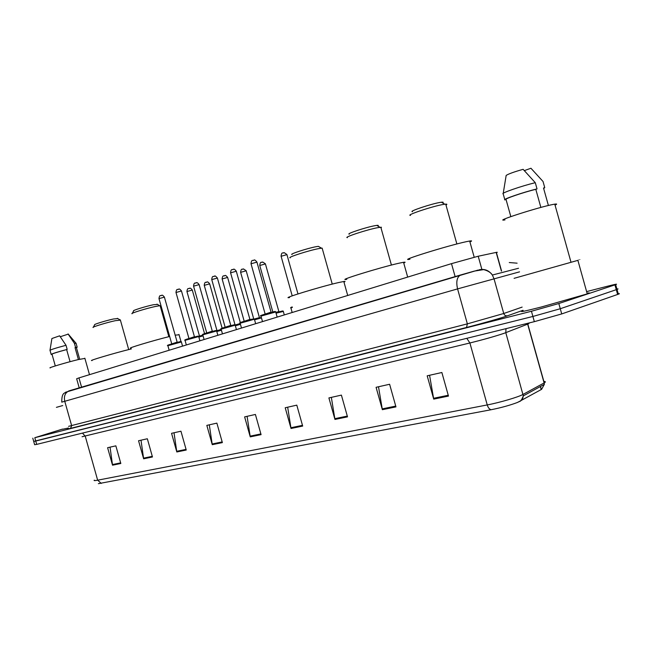 <?xml version="1.0" encoding="UTF-8"?>
<svg xmlns="http://www.w3.org/2000/svg" width="652" height="652" viewBox="0 0 652 652"><rect width="100%" height="100%" fill="white"/><g stroke="black" fill="none" stroke-linecap="round" stroke-linejoin="round"><path stroke-width="0.98" d="M79.218 387.858L76.651 378.763L78.957 377.899L451.494 263.644L478.201 256.236L496.351 252.373C497.663 252.104 497.696 252.202 496.433 252.674M586.621 291.615L606.132 286.57C615.097 284.28 618.283 283.628 615.675 284.631L558.821 303.53L531.437 311.257L34.809 437.712L62.535 429.081M617.46 293.905C619.685 293.473 619.987 293.579 618.349 294.199L561.722 313.93L534.347 321.664L36.691 444.387L35.746 441.045L33.7 441.412L532.888 316.456L35.746 441.045L34.809 437.712M561.722 313.93L560.272 308.73L532.888 316.456L560.272 308.73L616.279 289.675L560.272 308.73L558.821 303.53M616.14 289.178C618.365 288.73 618.658 288.812 617.012 289.415L616.279 289.675L617.012 289.415L615.675 284.631M448.478 396.082L441.869 372.504L427.19 375.813L433.719 399.122L448.478 396.082M429.57 375.275L433.719 399.122M395.96 406.889L389.611 384.264L376.082 387.304L382.365 409.684L395.96 406.889M378.502 386.766L382.365 409.684M347.516 416.856L341.403 395.112L328.901 397.924L334.949 419.44L347.516 416.856M331.346 397.37L334.949 419.44M302.683 426.074L296.799 405.145L285.209 407.753L291.028 428.478L302.683 426.074M287.671 407.198L291.028 428.478M120.824 463.49L115.852 445.846L107.604 447.704L112.535 465.194L120.824 463.49M110.049 447.158L112.535 465.194M152.47 456.979L147.344 438.763L138.55 440.744L143.636 458.796L152.47 456.979M141.003 440.19L143.636 458.796M186.244 450.027L180.946 431.208L171.557 433.319L176.814 451.975L186.244 450.027M174.019 432.765L176.814 451.975M222.365 442.602L216.88 423.124L206.831 425.381L212.267 444.68L222.365 442.602M209.3 424.827L212.267 444.68M261.077 434.639L255.405 414.452L244.622 416.881L250.246 436.864L261.077 434.639M247.092 416.326L250.246 436.864M520.492 401.086L522.611 398.926L523.303 395.886L544.33 384.362L544.257 382.863L544.33 384.362L541.608 389.334L517.704 402.365C510.149 405.234 501.315 407.679 491.2 409.717L98.379 483.67M36.691 444.387L34.637 444.721L33.725 441.51M62.731 405.56L56.406 407.353M68.395 428.014L62.584 429.269M84.907 358.404L78.069 359.627C66.17 362.512 46.822 368.282 50.343 367.883M76.423 347.63L75.037 347.606L78.403 359.545M68.264 334.117L60.546 336.644M76.097 343.376L74.426 343.351L75.575 347.426L75.037 347.606M68.061 333.954L74.426 343.351M76.463 347.769L77.172 347.198L75.575 347.426M70.057 361.697L66.643 349.578C56.708 352.267 51.826 353.832 52.013 354.272L55.298 365.927M66.643 349.578L67.18 349.399L66.023 345.291L59.642 335.829L51.907 338.518L50 350.205M66.023 345.291C55.501 348.111 50.147 349.822 49.968 350.442M67.18 349.399C56.39 352.3 51.06 354.003 51.198 354.501L52.054 354.411M117.735 318.567L113.481 318.991C105.966 320.588 93.106 324.549 94.679 324.777L93.317 327.182M120.408 320.165L115.428 320.662C106.529 322.569 91.247 327.271 93.138 327.508M131.345 348.918L130.343 349.17C114.344 353.082 86.749 361.298 92.119 360.523M157.482 304.427L153.448 304.737C145.706 306.334 131.81 310.662 133.652 310.89L132.274 313.343M160.237 306.098L159.716 305.723L155.535 306.456C146.366 308.372 129.846 313.506 132.054 313.734M169.659 336.473C152.584 340.694 125.265 348.942 131.109 348.07M179.064 334.769L175.103 335.169M319.219 246.847L318.355 246.342L316.244 246.668C307.785 248.184 288.836 254.337 292.039 254.508M322.341 248.811L322.145 248.119L318.95 248.567C308.918 250.392 286.391 257.679 290.238 257.825M343.971 282.137C345.495 281.477 345.438 281.257 343.791 281.493L338.567 282.56C320.425 286.668 279.455 299.252 289.561 297.556M377.785 225.991C378.698 225.421 378.364 225.225 376.783 225.396L375.242 225.633C366.611 227.059 345.47 234.027 349.285 234.158M381.045 228.053L381.428 227.246L378.184 227.589C367.956 229.317 342.822 237.564 347.394 237.654M403.743 263.049C405.625 262.243 405.552 261.99 403.531 262.291L399.268 263.147C380.76 267.206 334.998 281.387 346.782 279.333M442.561 202.911C443.67 202.234 443.278 201.998 441.396 202.226L440.491 202.356C431.771 203.66 407.965 211.623 412.496 211.688M445.984 205.087C447.248 204.361 447.158 204.043 445.715 204.125L443.71 204.378C433.376 205.959 405.071 215.388 410.499 215.396M469.921 241.916C472.211 240.93 472.129 240.629 469.668 241.02L466.49 241.639C447.745 245.592 396.147 261.721 409.921 259.243M577.892 260.384C580.851 259.537 580.851 259.529 577.884 260.36L514.086 278.331M587.061 293.213C590.101 292.626 590.158 292.854 587.256 293.889L541.29 307.01C524.314 311.346 518.267 312.569 523.132 310.686M555.048 205.119C557.256 204.109 557.167 203.791 554.77 204.141L553.409 204.378C538.894 207.026 492.016 222.128 504.998 219.903M543.564 188.175L548.405 205.486M543.678 188.583L544.738 187.621L543.026 181.484L530.94 168.249L524.379 170.596M544.738 187.621L543.523 188.037M540.867 207.426L535.805 189.325C523.377 192.316 503.597 199.105 506.042 199.496L510.826 216.611M535.805 189.325L537.028 188.909L535.292 182.707L523.124 169.324C514.265 171.818 508.609 173.848 506.164 175.421L503.32 192.813M535.292 182.707C521.91 185.828 499.937 193.481 503.181 193.831L504.787 199.577M537.028 188.909C523.654 192.079 501.657 199.634 504.876 199.895L506.042 199.496M81.573 387.158L78.957 377.899M501.404 271.093L500.972 269.569M500.956 269.512L496.172 252.405M481.983 269.765L478.201 256.236M455.129 276.603L451.494 263.644M519.538 271.851L457.574 288.901L61.761 402.145M523.018 310.279L507.533 315.796C502.048 317.793 480.5 323.93 466.53 327.475L70.506 428.405L71.663 425.732L64.752 401.249C63.725 396.147 65.151 392.683 69.031 390.866L460.679 274.957M518.527 268.265L492.35 275.038C489.75 270.523 481.991 269.203 483.295 269.675L474.289 271.102L460.589 274.989C456.954 277.01 455.944 281.648 457.574 288.901L467.362 323.857L503.743 313.506L493.996 278.681L492.35 275.038C488.894 270.319 484.46 268.583 479.033 269.83M70.506 428.405L67.458 428.91M68.59 426.343L467.362 323.857L466.53 327.475M531.437 311.257L534.347 321.664M614.942 284.883L617.615 294.468M507.533 315.796C505.699 316.073 504.436 315.315 503.743 313.506L522.138 307.108M61.761 402.121C61.687 392.088 64.89 393.555 65.493 392.26L478.046 270.075M517.109 263.18L509.261 262.536M466.791 338.323L469.896 342.985L82.07 436.734M503.914 333.376C494.786 336.408 483.45 339.61 469.896 342.985L487.248 404.933C499.668 402.594 518.438 397.068 523.067 394.403L544.11 382.944L527.655 324.142L503.914 333.376M527.655 323.465C529.416 323.205 529.473 323.408 527.81 324.085L544.257 382.863C545.846 381.942 545.716 381.469 543.858 381.453M517.704 402.365C519.179 401.029 520.687 402.879 523.303 395.886L505.797 332.691L505.985 328.657M491.2 409.717C489.473 409.383 488.152 407.793 487.248 404.933L97.653 480.19L101.288 483.425M94.32 480.157C93.603 480.736 94.711 480.752 97.653 480.19L85.257 436.261L82.494 433.091M527.631 323.319L527.655 324.142L527.492 323.351M541.16 389.431L540.353 386.538M260.882 433.93L250.091 436.155M222.169 441.917L212.12 443.996M186.056 449.375L176.668 451.306M152.291 456.343L143.505 458.152M120.653 462.871L112.405 464.574M302.479 425.34L290.873 427.736M347.296 416.09L334.778 418.674M395.74 406.098L382.186 408.894M448.25 395.259L433.539 398.299M181.37 341.95L167.89 345.707L169.161 350.238M171.696 343.93L180.889 341.567M171.631 343.954L177.067 342.137M164.402 297.141L158.998 298.624L171.663 343.604M160.742 295.649L161.346 295.429M198.705 336.554L185.046 340.368L186.342 344.973M188.982 338.535L198.224 336.171M188.835 338.584L194.337 336.742M181.468 290.988L175.999 292.503L188.868 338.225M177.751 289.472L178.371 289.243M216.635 330.971L202.78 334.851L204.1 339.521M214.198 330.947L216.146 330.58M206.627 333.025L212.21 331.159M199.121 284.631L193.571 286.163L206.66 332.667M206.839 332.968L214.174 330.955M195.339 283.09L195.991 282.854M235.193 325.201L221.134 329.138L222.471 333.889M236.431 329.61L235.16 325.095C235.209 324.655 234.427 324.672 232.821 325.144L234.696 324.802M225.03 327.28L230.694 325.389M217.385 278.045L211.761 279.61L225.062 326.921M223.294 328.111L232.78 325.152M213.546 276.481L214.215 276.236M254.402 319.227L240.14 323.229L241.493 328.054M244.092 321.33L249.838 319.415M236.293 271.232L230.588 272.829L244.117 320.963M242.226 322.202L252.055 319.138M232.389 269.635L233.082 269.39M275.706 311.966L260.963 316.114L262.512 321.607M273.433 311.827L275.201 311.534M265.046 314.125L270.987 312.153M256.929 262.12L251.028 263.783L265.079 313.759M263 315.079L273.4 311.835M252.878 260.466L253.612 260.197M203.074 335.886L198.86 337.092M198.73 336.652L202.951 335.438L198.73 336.652M192.291 290.058L186.953 291.534L199.496 336.09L202.853 335.087M188.664 288.591L189.276 288.371M221.435 330.214L216.79 331.526M216.668 331.077L221.313 329.757L216.668 331.077M209.659 283.848L204.255 285.356L216.994 330.637M205.975 282.357L206.611 282.129M217.002 330.678L221.215 329.407M240.449 324.337L235.348 325.772M235.217 325.315L240.319 323.881L235.217 325.315M235.095 325.006L240.221 323.539M227.613 277.426L222.128 278.958L235.07 324.981M223.872 275.91L224.524 275.674M261.468 317.915L254.565 319.814M254.435 319.35L261.338 317.451L254.435 319.35M254.296 319.007L259.357 317.663M246.187 270.792L240.629 272.349L253.685 318.804M242.381 269.243L243.057 268.999M283.327 311.428L276.049 313.188M282.838 311.02L275.918 312.715L281.134 311.314M275.812 312.341L278.812 311.615M265.413 263.913L259.765 265.511L272.821 311.974M261.533 262.348L262.243 262.096M292.34 307.434L290.914 308.062L292.169 312.512M292.275 307.198C290.588 307.589 290.564 307.508 292.202 306.953C290.759 307.426 290.311 307.76 290.865 307.948M286.937 254.622L281.102 256.285L292.21 295.853M282.919 252.992L283.661 252.723M501.575 271.045L501.152 269.52M501.135 269.463L496.351 252.373M32.787 438.185L33.7 441.412M618.349 294.199L617.012 289.415M541.307 389.35L540.5 386.457M76.365 347.426L79.691 359.236M68.126 333.954L75.917 343.148M76.031 343.139L77.172 347.198M84.841 358.184L89.495 374.672M50.049 350.442L51.133 354.297M120.31 319.839L128.697 349.578M117.311 318.315L119.96 319.855M178.966 334.411L180.987 341.591M160.131 305.707L168.844 336.676M156.977 304.134L159.716 305.723M343.791 281.493L347.712 295.478M322.145 248.119L332.251 284.109M318.355 246.342L321.444 248.167M403.531 262.291L407.679 277.084M380.817 227.23L391.42 265.062M376.783 225.396L380.002 227.303M469.668 241.02L474.2 257.206M445.715 204.125L456.873 243.978M441.396 202.226L444.778 204.215M554.77 204.141L571.022 262.283M577.884 260.36L587.256 293.889M182.544 346.13L181.346 341.868C181.549 341.395 180.71 341.436 178.827 341.974C170.718 344.15 165.763 345.568 167.857 345.625M177.23 342.39L164.377 297.051C162.976 295.356 162.071 294.794 161.655 295.364C160.914 296.334 159.65 293.946 158.974 298.534M199.903 340.809L198.681 336.465C198.836 336.008 198.012 336.033 196.219 336.554C187.238 338.869 183.505 340.108 185.013 340.287M194.508 336.994L181.443 290.898C180.017 289.178 179.113 288.608 178.713 289.178C177.906 290.164 176.659 287.752 175.967 292.406M217.858 335.307L216.611 330.882C216.708 330.425 215.91 330.45 214.206 330.947C205.013 333.319 201.191 334.59 202.748 334.761M212.373 331.42L199.088 284.525C197.646 282.789 196.733 282.21 196.358 282.781C195.461 283.783 194.166 281.403 193.546 286.065M230.857 325.65L217.352 277.939C215.625 276.073 214.712 275.478 214.614 276.163C213.636 277.173 212.348 274.785 211.729 279.504M221.093 329.04C219.553 328.861 223.465 327.557 232.821 325.144M255.657 323.71L254.37 319.113L252.104 319.13C242.511 321.615 238.51 322.944 240.091 323.123M249.993 319.676L236.26 271.118C234.761 269.333 233.848 268.73 233.522 269.309C232.43 270.344 231.191 267.931 230.555 272.715M277.157 317.116L275.674 311.835C275.641 311.387 274.908 311.387 273.457 311.819C263.049 314.541 258.868 315.927 260.906 315.992M271.142 312.414L256.896 261.99C255.315 260.148 254.394 259.52 254.133 260.115C252.829 261.191 251.672 258.722 250.996 263.652M186.928 291.452C187.548 286.937 188.827 289.268 189.602 288.306C190.009 287.76 190.897 288.314 192.267 289.969L204.557 333.653M204.223 285.266C204.932 280.637 206.081 283.058 206.961 282.055C207.36 281.525 208.257 282.088 209.634 283.759L222.128 328.176M222.104 278.86C222.829 274.174 223.946 276.619 224.907 275.6C225.282 275.062 226.171 275.641 227.589 277.328L240.303 322.553M259.52 317.923L246.154 270.686L243.481 268.926C242.414 269.952 241.256 267.548 240.596 272.251M278.966 311.876L265.38 263.799L262.707 262.014C261.533 263.066 260.425 260.621 259.732 265.397M281.183 311.306C282.634 310.882 283.335 310.882 283.294 311.314L284.305 314.924M281.061 256.154C281.778 251.24 282.813 253.726 284.207 252.642L286.896 254.492L297.972 293.922"/></g></svg>
